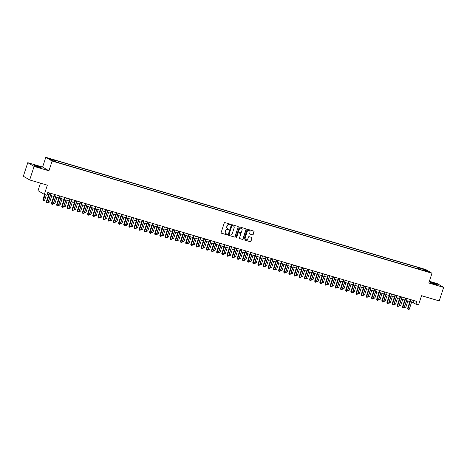 <?xml version="1.0" encoding="UTF-8"?>
<svg xmlns="http://www.w3.org/2000/svg" width="467" height="467" viewBox="0 0 467 467"><rect width="100%" height="100%" fill="white"/><g stroke="black" fill="none" stroke-linecap="round" stroke-linejoin="round"><path stroke-width="0.7" d="M230.546 224.656A0.391 0.368 120.6 0 0 230.313 224.178L224.931 222.59A0.56 0.525 120.6 0 0 224.253 222.969L221.125 232.543A0.56 0.525 120.6 0 0 221.457 233.226L226.839 234.813A0.391 0.368 120.6 0 0 227.16 234.101A0.391 0.368 120.6 0 0 227.085 234.072L226.384 233.862A1.798 1.687 120.6 0 1 225.322 231.685L225.584 230.885A1.798 1.687 120.6 0 1 227.762 229.665L228.456 229.869A0.391 0.368 120.6 0 0 228.777 229.157A0.391 0.368 120.6 0 0 228.702 229.122L228.001 228.918A1.798 1.687 120.6 0 1 226.939 226.74L227.195 225.94A1.798 1.687 120.6 0 1 229.373 224.72L230.073 224.925A0.391 0.368 120.6 0 0 230.546 224.656M227.563 228.707A1.798 1.687 120.6 0 1 226.769 226.635L227.026 225.841A1.798 1.687 120.6 0 1 229.204 224.615L229.898 224.825A0.391 0.368 120.6 0 0 230.301 224.178M221.265 233.115A0.56 0.525 120.6 0 0 221.288 233.126L226.67 234.714A0.391 0.368 120.6 0 0 227.067 234.066M225.946 233.658A1.798 1.687 120.6 0 1 225.152 231.585L225.409 230.786A1.798 1.687 120.6 0 1 227.587 229.56L228.287 229.77A0.391 0.368 120.6 0 0 228.684 229.122M432.687 282.879A3.66 0.292 18.1 0 0 430.305 282.389A3.66 0.292 18.1 0 0 434.876 284.17A3.66 0.292 18.1 0 0 437.258 284.66A3.66 0.292 18.1 0 0 432.687 282.879M36.554 165.884A3.66 0.292 18.1 0 0 34.167 165.388A3.66 0.292 18.1 0 0 38.738 167.174A3.66 0.292 18.1 0 0 41.125 167.665A3.66 0.292 18.1 0 0 36.554 165.884M421.981 268.537L424.264 269.43L421.981 268.537M252.507 234.843A0.56 0.525 120.6 0 0 253.19 234.463L254.066 231.778A0.56 0.525 120.6 0 0 253.733 231.095L247.755 229.332A0.56 0.525 120.6 0 0 247.078 229.711L243.949 239.285A0.56 0.525 120.6 0 0 244.282 239.968L250.259 241.731A0.56 0.525 120.6 0 0 250.937 241.351L251.999 238.106A0.56 0.525 120.6 0 0 251.666 237.423L249.109 236.67A0.56 0.525 120.6 0 0 248.426 237.049L247.901 238.66A1.5 1.407 120.6 0 1 245.782 239.553A1.5 1.407 120.6 0 1 245.193 237.861L247.247 231.556A1.5 1.407 120.6 0 1 249.372 230.663A1.5 1.407 120.6 0 1 249.962 232.356L249.617 233.407A0.56 0.525 120.6 0 0 249.95 234.09L252.338 234.743A0.56 0.525 120.6 0 0 253.021 234.364L253.896 231.679A0.56 0.525 120.6 0 0 253.756 231.101M34.091 166.415L48.936 170.799L42.614 167.063L27.775 162.679L34.091 166.415L29.666 179.958L47.342 185.177L44.336 194.389L46.916 195.148L47.803 192.439L416.838 301.437L415.957 304.145L418.537 304.904L421.543 295.699L439.225 300.917L443.65 287.374L437.334 283.638L429.366 281.286M48.936 170.799L52.117 161.045L431.998 273.242L428.811 282.99L443.65 287.374M238.31 227.125A0.56 0.525 120.6 0 0 237.977 226.442L232 224.68A0.56 0.525 120.6 0 0 231.317 225.059L228.194 234.632A0.56 0.525 120.6 0 0 228.526 235.31L234.504 237.078A0.56 0.525 120.6 0 0 235.181 236.693L238.141 227.02A0.56 0.525 120.6 0 0 238.001 226.448M239.88 227.003L245.858 228.772A0.56 0.525 120.6 0 1 246.191 229.449L243.062 239.022A0.56 0.525 120.6 0 1 242.379 239.402L239.822 238.649A0.56 0.525 120.6 0 1 239.489 237.966L240.756 234.084A0.56 0.525 120.6 0 0 240.423 233.407L238.725 232.905A0.56 0.525 120.6 0 0 238.047 233.284L236.728 237.324A0.391 0.368 120.6 0 1 236.174 237.557A0.391 0.368 120.6 0 1 236.016 237.119L239.197 227.388A0.56 0.525 120.6 0 1 239.88 227.003M29.666 179.958L23.35 176.222L27.775 162.679M50.868 159.247L53.156 159.825L50.944 158.961L48.65 158.389L50.868 159.247M52.117 161.045L45.801 157.309L425.682 269.506L431.998 273.242M418.163 268.957L418.607 267.614L54.213 159.988L55.404 160.695L55.398 161.465M418.607 267.614L425.478 269.996L428.07 271.531L422.396 269.856L423.592 270.562L59.198 162.936L52.322 160.555L49.73 159.019L55.404 160.695M40.471 183.146L38.02 190.653L44.336 194.389M42.614 167.063L45.801 157.309M411.608 302.102L415.957 304.145M47.144 194.459L48.556 194.873M50.313 195.393L53.717 196.403M55.474 196.916L58.877 197.926M60.634 198.446L64.037 199.45M65.794 199.969L69.204 200.973M70.955 201.493L74.364 202.497M76.115 203.017L79.524 204.021M81.281 204.54L84.685 205.544M86.442 206.064L89.845 207.074M91.602 207.587L95.011 208.597M96.762 209.111L100.171 210.121M101.923 210.64L105.332 211.644M107.089 212.164L110.492 213.168M112.249 213.688L115.653 214.692M117.41 215.211L120.813 216.215M122.57 216.735L125.979 217.745M127.73 218.258L131.139 219.268M132.891 219.782L136.3 220.792M138.057 221.311L141.46 222.315M143.217 222.835L146.62 223.839M148.378 224.358L151.781 225.363M153.538 225.882L156.947 226.886M158.698 227.406L162.107 228.41M163.859 228.929L167.268 229.939M169.025 230.453L172.428 231.463M174.185 231.982L177.588 232.986M179.346 233.506L182.755 234.51M184.506 235.029L187.915 236.033M189.666 236.553L193.075 237.557M194.832 238.077L198.236 239.081M199.993 239.6L203.396 240.61M205.153 241.124L208.556 242.134M210.313 242.653L213.723 243.657M215.474 244.177L218.883 245.181M220.634 245.7L224.043 246.704M225.8 247.224L229.204 248.228M230.961 248.748L234.364 249.752M236.121 250.271L239.53 251.281M241.281 251.795L244.69 252.805M246.442 253.318L249.851 254.328M251.602 254.848L255.011 255.852M256.768 256.371L260.172 257.375M261.929 257.895L265.332 258.899M267.089 259.418L270.498 260.423M272.249 260.942L275.658 261.952M277.41 262.466L280.819 263.476M282.576 263.989L285.979 264.999M287.736 265.519L291.139 266.523M292.897 267.042L296.3 268.046M298.057 268.566L301.466 269.57M303.217 270.089L306.626 271.094M308.378 271.613L311.787 272.617M313.544 273.137L316.947 274.147M318.704 274.66L322.107 275.67M323.864 276.19L327.274 277.194M329.025 277.713L332.434 278.717M334.185 279.237L337.594 280.241M339.351 280.76L342.755 281.764M344.512 282.284L347.915 283.288M349.672 283.808L353.075 284.817M354.832 285.331L358.242 286.341M359.993 286.861L363.402 287.865M365.153 288.384L368.562 289.388M370.319 289.908L373.723 290.912M375.48 291.431L378.883 292.435M380.64 292.955L384.043 293.959M385.8 294.479L389.209 295.488M390.961 296.002L394.37 297.012M396.121 297.526L399.53 298.536M401.287 299.055L404.691 300.059M406.448 300.579L409.851 301.583M414.054 300.614L413.394 302.628M419.786 269.436L419.798 268.321M425.478 269.996L424.853 270.58M228.334 235.205A0.56 0.525 120.6 0 0 228.351 235.21L234.329 236.979A0.56 0.525 120.6 0 0 235.012 236.594L238.141 227.02M232.315 225.584A0.391 0.368 120.6 0 0 231.836 225.853L229.093 234.253A0.391 0.368 120.6 0 0 229.326 234.732L230.062 234.948A1.798 1.687 120.6 0 0 232.239 233.728L234.113 227.984A1.798 1.687 120.6 0 0 233.051 225.8L232.146 225.485A0.391 0.368 120.6 0 0 231.667 225.754L231.836 225.853M229.151 234.632A0.391 0.368 120.6 0 1 228.923 234.154L231.667 225.754M233.319 225.911A1.798 1.687 120.6 0 0 232.875 225.701L233.051 225.8M232.146 225.485L232.875 225.701M239.629 238.544A0.56 0.525 120.6 0 0 239.653 238.549L242.21 239.302A0.56 0.525 120.6 0 0 242.887 238.923L246.016 229.35A0.56 0.525 120.6 0 0 245.875 228.777M240.447 233.412A0.56 0.525 120.6 0 0 240.254 233.302L238.555 232.799A0.56 0.525 120.6 0 0 237.878 233.185L236.728 237.324M236.092 237.499A0.391 0.368 120.6 0 0 236.553 237.224M242.075 230.056A1.5 1.407 120.6 0 0 241.486 228.363A1.5 1.407 120.6 0 0 239.361 229.256L238.637 231.474A0.56 0.525 120.6 0 0 238.97 232.157L240.668 232.659A0.56 0.525 120.6 0 0 241.346 232.28L242.075 230.056M241.398 228.316A1.5 1.407 120.6 0 0 239.192 229.157L239.361 229.256M238.777 232.052A0.56 0.525 120.6 0 1 238.468 231.375L239.192 229.157M249.757 233.979A0.56 0.525 120.6 0 0 249.781 233.99L252.338 234.743M249.285 230.616A1.5 1.407 120.6 0 0 247.078 231.457L247.247 231.556M245.7 239.495A1.5 1.407 120.6 0 1 245.017 237.756L247.078 231.457M244.282 239.968L244.107 239.863A0.56 0.525 120.6 0 0 244.107 239.863L250.084 241.632A0.56 0.525 120.6 0 0 250.767 241.246L251.83 238.007A0.56 0.525 120.6 0 0 251.69 237.429M44.616 194.47L42.865 199.818L43.291 200.069L44.581 200.448L46.367 194.99M45.077 194.605L43.32 200.81L42.865 199.818M44.581 200.448L43.32 200.81M49.216 192.859L46.28 201.837L46.706 202.088L49.677 192.994M47.996 202.468L46.735 202.83L46.706 202.088L47.996 202.468L50.967 193.379M46.735 202.83L46.28 201.837M50.465 195.44L48.457 201.592L49.747 201.972L51.755 195.819M48.311 201.51L48.486 202.334L48.194 201.867M49.747 201.972L48.486 202.334M55.626 196.963L53.617 203.116L54.908 203.501L56.916 197.348M53.471 203.034L53.647 203.857L53.355 203.39M54.908 203.501L53.647 203.857M60.786 198.487L58.778 204.639L60.068 205.025L62.076 198.872M58.638 204.558L58.807 205.387L58.521 204.914M60.068 205.025L58.807 205.387M65.952 200.016L63.938 206.169L65.228 206.548L67.242 200.396M63.798 206.081L63.967 206.91L63.681 206.437M65.228 206.548L63.967 206.91M54.376 194.383L51.44 203.361L51.872 203.612L54.843 194.523M53.162 203.991L52.415 204.505L51.901 204.353L51.872 203.612L53.162 203.991L56.133 194.902M51.901 204.353L51.44 203.361M59.537 195.907L56.606 204.885L57.032 205.136L60.004 196.047M58.322 205.515L57.575 206.035L57.062 205.877L57.032 205.136L58.322 205.515L61.294 196.426M57.062 205.877L56.606 204.885M64.697 197.43L61.767 206.408L62.193 206.659L65.164 197.57M63.483 207.044L62.222 207.406L62.193 206.659L63.483 207.044L66.454 197.95M62.222 207.406L61.767 206.408M69.863 198.954L66.927 207.932L67.353 208.183L70.324 199.094M68.643 208.568L67.382 208.93L67.353 208.183L68.643 208.568L71.614 199.473M67.382 208.93L66.927 207.932M71.112 201.54L69.098 207.692L70.389 208.072L72.403 201.919M68.958 207.605L69.128 208.434L68.842 207.961M70.389 208.072L69.128 208.434M75.024 200.483L72.087 209.455L72.513 209.712L75.485 200.617M73.804 210.092L72.543 210.454L72.513 209.712L73.804 210.092L76.775 200.997M72.543 210.454L72.087 209.455M76.273 203.063L74.259 209.216L75.555 209.595L77.563 203.443M74.119 209.128L74.288 209.957L74.002 209.49M75.555 209.595L74.288 209.957M80.184 202.007L77.248 210.979L77.674 211.236L80.651 202.141M78.964 211.615L77.703 211.977L77.674 211.236L78.964 211.615L81.941 202.526M77.703 211.977L77.248 210.979M81.433 204.587L79.425 210.74L80.715 211.119L82.723 204.966M79.279 210.652L79.454 211.481L79.162 211.014M80.715 211.119L79.454 211.481M85.344 203.53L82.414 212.508L82.84 212.759L85.811 203.665M84.13 213.139L83.383 213.653L82.869 213.501L82.84 212.759L84.13 213.139L87.101 204.05M82.869 213.501L82.414 212.508M86.593 206.11L84.585 212.263L85.875 212.643L87.884 206.49M84.439 212.181L84.615 213.005L84.323 212.538M85.875 212.643L84.615 213.005M90.505 205.054L87.574 214.032L88 214.283L90.972 205.194M89.29 214.662L88.543 215.176L88.029 215.024L88 214.283L89.29 214.662L92.262 205.573M88.029 215.024L87.574 214.032M91.76 207.634L89.746 213.787L91.036 214.166L93.05 208.013M89.606 213.705L89.775 214.528L89.489 214.061M91.036 214.166L90.289 214.686L89.775 214.528M95.665 206.577L92.735 215.556L93.161 215.807L96.132 206.718M94.451 216.186L93.704 216.706L93.19 216.548L93.161 215.807L94.451 216.186L97.422 207.097M93.19 216.548L92.735 215.556M96.92 209.158L94.906 215.31L96.196 215.696L98.21 209.543M94.766 215.229L94.935 216.058L94.649 215.585M96.196 215.696L94.935 216.058M100.831 208.101L97.895 217.079L98.321 217.33L101.292 208.241M99.611 217.715L98.35 218.077L98.321 217.33L99.611 217.715L102.582 208.621M98.35 218.077L97.895 217.079M102.08 210.681L100.066 216.834L101.357 217.219L103.37 211.066M99.926 216.752L100.096 217.581L99.81 217.108M101.357 217.219L100.096 217.581M105.991 209.625L103.055 218.603L103.481 218.854L106.453 209.765M104.771 219.239L103.511 219.601L103.481 218.854L104.771 219.239L107.743 210.144M103.511 219.601L103.055 218.603M107.241 212.211L105.233 218.363L106.523 218.743L108.531 212.59M105.087 218.276L105.256 219.105L104.97 218.632M106.523 218.743L105.256 219.105M111.152 211.154L108.216 220.126L108.648 220.383L111.619 211.288M109.938 220.763L108.671 221.125L108.648 220.383L109.938 220.763L112.909 211.668M108.671 221.125L108.216 220.126M112.401 213.734L110.393 219.887L111.683 220.266L113.691 214.114M110.247 219.799L110.422 220.628L110.13 220.161M111.683 220.266L110.422 220.628M116.312 212.678L113.382 221.65L113.808 221.907L116.779 212.812M115.098 222.286L114.351 222.8L113.837 222.648L113.808 221.907L115.098 222.286L118.069 213.191M113.837 222.648L113.382 221.65M117.561 215.258L115.553 221.411L116.843 221.79L118.852 215.637M115.413 221.323L115.582 222.152L115.291 221.685M116.843 221.79L115.582 222.152M121.473 214.201L118.542 223.179L118.968 223.43L121.94 214.335M120.258 223.81L119.511 224.323L118.997 224.172L118.968 223.43L120.258 223.81L123.23 214.721M118.997 224.172L118.542 223.179M122.728 216.781L120.714 222.934L122.004 223.314L124.018 217.161M120.574 222.852L120.743 223.675L120.457 223.208M122.004 223.314L120.743 223.675M126.639 215.725L123.702 224.703L124.129 224.954L127.1 215.859M125.419 225.333L124.671 225.847L124.158 225.695L124.129 224.954L125.419 225.333L128.39 216.244M124.158 225.695L123.702 224.703M127.888 218.305L125.874 224.458L127.164 224.837L129.178 218.684M125.734 224.376L125.903 225.199L125.617 224.732M127.164 224.837L126.423 225.357L125.903 225.199M131.799 217.248L128.863 226.226L129.289 226.477L132.26 217.388M130.579 226.857L129.318 227.219L129.289 226.477L130.579 226.857L133.55 217.768M129.318 227.219L128.863 226.226M133.048 219.829L131.034 225.981L132.324 226.367L134.338 220.214M130.894 225.9L131.064 226.728L130.778 226.256M132.324 226.367L131.064 226.728M136.959 218.772L134.023 227.75L134.449 228.001L137.421 218.912M135.739 228.386L134.478 228.748L134.449 228.001L135.739 228.386L138.717 219.292M134.478 228.748L134.023 227.75M138.209 221.352L136.201 227.505L137.491 227.89L139.499 221.737M136.055 227.423L136.23 228.252L135.938 227.779M137.491 227.89L136.23 228.252M142.12 220.296L139.184 229.274L139.615 229.525L142.587 220.436M140.906 229.91L139.645 230.272L139.615 229.525L140.906 229.91L143.877 220.815M139.645 230.272L139.184 229.274M143.369 222.882L141.361 229.034L142.651 229.414L144.659 223.261M141.215 228.947L141.39 229.776L141.098 229.303M142.651 229.414L141.39 229.776M147.28 221.825L144.35 230.797L144.776 231.054L147.747 221.959M146.066 231.434L145.319 231.947L144.805 231.795L144.776 231.054L146.066 231.434L149.037 222.339M144.805 231.795L144.35 230.797M148.529 224.405L146.521 230.558L147.811 230.937L149.825 224.785M146.381 230.47L146.55 231.299L146.264 230.832M147.811 230.937L146.55 231.299M152.44 223.349L149.51 232.321L149.936 232.578L152.907 223.483M151.226 232.957L150.479 233.471L149.965 233.319L149.936 232.578L151.226 232.957L154.198 223.862M149.965 233.319L149.51 232.321M153.696 225.929L151.682 232.081L152.972 232.461L154.986 226.308M151.542 231.994L151.711 232.823L151.425 232.356M152.972 232.461L151.711 232.823M157.607 224.872L154.67 233.85L155.097 234.101L158.068 225.006M156.387 234.481L155.639 234.994L155.126 234.843L155.097 234.101L156.387 234.481L159.358 225.392M155.126 234.843L154.67 233.85M158.856 227.452L156.842 233.605L158.132 233.985L160.146 227.832M156.702 233.523L156.871 234.346L156.585 233.879M158.132 233.985L156.871 234.346M162.767 226.396L159.831 235.374L160.257 235.625L163.228 226.53M161.547 236.004L160.286 236.366L160.257 235.625L161.547 236.004L164.518 226.915M160.286 236.366L159.831 235.374M164.016 228.976L162.008 235.129L163.298 235.508L165.306 229.355M161.862 235.047L162.031 235.87L161.745 235.403M163.298 235.508L162.031 235.87M167.927 227.919L164.991 236.897L165.417 237.148L168.394 228.059M166.713 237.528L165.446 237.89L165.417 237.148L166.713 237.528L169.684 228.439M165.446 237.89L164.991 236.897M169.177 230.5L167.168 236.652L168.459 237.038L170.467 230.885M167.023 236.571L167.198 237.399L166.906 236.927M168.459 237.038L167.198 237.399M173.088 229.443L170.157 238.421L170.583 238.672L173.555 229.583M171.874 239.051L171.126 239.571L170.613 239.413L170.583 238.672L171.874 239.051L174.845 229.962M170.613 239.413L170.157 238.421M174.337 232.023L172.329 238.176L173.619 238.561L175.627 232.408M172.183 238.094L172.358 238.923L172.066 238.45M173.619 238.561L172.358 238.923M178.248 230.967L175.318 239.945L175.744 240.196L178.715 231.107M177.034 240.581L175.773 240.943L175.744 240.196L177.034 240.581L180.005 231.486M175.773 240.943L175.318 239.945M179.503 233.553L177.489 239.705L178.779 240.085L180.793 233.932M177.349 239.618L177.518 240.447L177.232 239.974M178.779 240.085L177.518 240.447M183.408 232.496L180.478 241.468L180.904 241.719L183.875 232.63M182.194 242.104L180.933 242.466L180.904 241.719L182.194 242.104L185.165 233.01M180.933 242.466L180.478 241.468M184.663 235.076L182.65 241.229L183.94 241.608L185.954 235.456M182.509 241.141L182.679 241.97L182.393 241.503M183.94 241.608L182.679 241.97M188.575 234.02L185.638 242.992L186.064 243.249L189.036 234.154M187.355 243.628L186.094 243.99L186.064 243.249L187.355 243.628L190.326 234.533M186.094 243.99L185.638 242.992M189.824 236.6L187.81 242.752L189.1 243.132L191.114 236.979M187.67 242.665L187.839 243.494L187.553 243.027M189.1 243.132L187.839 243.494M193.735 235.543L190.799 244.521L191.225 244.772L194.196 235.677M192.515 245.152L191.254 245.514L191.225 244.772L192.515 245.152L195.486 236.063M191.254 245.514L190.799 244.521M194.984 238.123L192.976 244.276L194.266 244.655L196.274 238.503M192.83 244.194L193.005 245.017L192.713 244.55M194.266 244.655L193.005 245.017M198.895 237.067L195.959 246.045L196.391 246.296L199.362 237.201M197.681 246.675L196.414 247.037L196.391 246.296L197.681 246.675L200.652 237.586M196.414 247.037L195.959 246.045M200.145 239.647L198.136 245.8L199.427 246.179L201.435 240.026M197.99 245.718L198.166 246.541L197.874 246.074M199.427 246.179L198.166 246.541M204.056 238.59L201.125 247.568L201.551 247.819L204.523 238.73M202.841 248.199L202.094 248.713L201.581 248.561L201.551 247.819L202.841 248.199L205.813 239.11M201.581 248.561L201.125 247.568M205.305 241.17L203.297 247.323L204.587 247.708L206.595 241.556M203.157 247.241L203.326 248.065L203.04 247.598M204.587 247.708L203.326 248.065M209.216 240.114L206.286 249.092L206.712 249.343L209.683 240.254M208.002 249.722L207.255 250.242L206.741 250.084L206.712 249.343L208.002 249.722L210.973 240.633M206.741 250.084L206.286 249.092M210.471 242.694L208.457 248.847L209.747 249.232L211.761 243.079M208.317 248.765L208.486 249.594L208.2 249.121M209.747 249.232L208.486 249.594M214.382 241.637L211.446 250.616L211.872 250.867L214.843 241.778M213.162 251.252L211.901 251.614L211.872 250.867L213.162 251.252L216.133 242.157M211.901 251.614L211.446 250.616M215.631 244.223L213.617 250.37L214.908 250.756L216.922 244.603M213.477 250.289L213.647 251.118L213.361 250.645M214.908 250.756L213.647 251.118M219.543 243.161L216.606 252.139L217.032 252.39L220.004 243.301M218.322 252.775L217.062 253.137L217.032 252.39L218.322 252.775L221.294 243.681M217.062 253.137L216.606 252.139M220.792 245.747L218.778 251.9L220.074 252.279L222.082 246.127M218.638 251.812L218.807 252.641L218.521 252.168M220.074 252.279L218.807 252.641M224.703 244.69L221.767 253.663L222.193 253.92L225.164 244.825M223.483 254.299L222.222 254.661L222.193 253.92L223.483 254.299L226.46 245.204M222.222 254.661L221.767 253.663M225.952 247.271L223.944 253.423L225.234 253.803L227.242 247.65M223.798 253.336L223.973 254.165L223.681 253.698M225.234 253.803L223.973 254.165M229.863 246.214L226.927 255.186L227.359 255.443L230.33 246.348M228.649 255.823L227.902 256.336L227.388 256.185L227.359 255.443L228.649 255.823L231.62 246.734M227.388 256.185L226.927 255.186M231.112 248.794L229.104 254.947L230.394 255.326L232.403 249.174M228.958 254.859L229.134 255.688L228.842 255.221M230.394 255.326L229.134 255.688M235.024 247.738L232.093 256.716L232.519 256.967L235.491 247.872M233.809 257.346L233.062 257.86L232.548 257.708L232.519 256.967L233.809 257.346L236.781 248.257M232.548 257.708L232.093 256.716M236.273 250.318L234.265 256.471L235.555 256.85L237.569 250.697M234.125 256.389L234.294 257.212L234.008 256.745M235.555 256.85L234.294 257.212M240.184 249.261L237.254 258.239L237.68 258.49L240.651 249.401M238.97 258.87L238.223 259.383L237.709 259.232L237.68 258.49L238.97 258.87L241.941 249.781M237.709 259.232L237.254 258.239M241.439 251.841L239.425 257.994L240.715 258.374L242.729 252.221M239.285 257.912L239.454 258.736L239.168 258.269M240.715 258.374L239.974 258.893L239.454 258.736M245.35 250.785L242.414 259.763L242.84 260.014L245.811 250.925M244.13 260.393L243.389 260.913L242.869 260.755L242.84 260.014L244.13 260.393L247.101 251.304M242.869 260.755L242.414 259.763M246.599 253.365L244.585 259.518L245.875 259.903L247.889 253.75M244.445 259.436L244.615 260.265L244.329 259.792M245.875 259.903L244.615 260.265M250.51 252.308L247.574 261.286L248 261.538L250.972 252.449M249.29 261.923L248.03 262.285L248 261.538L249.29 261.923L252.262 252.828M248.03 262.285L247.574 261.286M251.76 254.889L249.752 261.041L251.042 261.427L253.05 255.274M249.606 260.96L249.775 261.789L249.489 261.316M251.042 261.427L249.775 261.789M255.671 253.832L252.735 262.81L253.161 263.061L256.138 253.972M254.457 263.446L253.19 263.808L253.161 263.061L254.457 263.446L257.428 254.352M253.19 263.808L252.735 262.81M256.92 256.418L254.912 262.571L256.202 262.95L258.21 256.797M254.766 262.483L254.941 263.312L254.649 262.839M256.202 262.95L254.941 263.312M260.831 255.361L257.901 264.334L258.327 264.591L261.298 255.496M259.617 264.97L258.87 265.484L258.356 265.332L258.327 264.591L259.617 264.97L262.588 255.875M258.356 265.332L257.901 264.334M262.08 257.942L260.072 264.094L261.362 264.474L263.37 258.321M259.926 264.007L260.101 264.836L259.81 264.369M261.362 264.474L260.101 264.836M265.992 256.885L263.061 265.857L263.487 266.114L266.459 257.019M264.777 266.494L264.03 267.007L263.516 266.855L263.487 266.114L264.777 266.494L267.749 257.399M263.516 266.855L263.061 265.857M267.247 259.465L265.233 265.618L266.523 265.997L268.537 259.845M265.093 265.53L265.262 266.359L264.976 265.892M266.523 265.997L265.262 266.359M271.158 258.409L268.221 267.387L268.648 267.638L271.619 258.543M269.938 268.017L269.19 268.531L268.677 268.379L268.648 267.638L269.938 268.017L272.909 258.928M268.677 268.379L268.221 267.387M272.407 260.989L270.393 267.142L271.683 267.521L273.697 261.368M270.253 267.06L270.422 267.883L270.136 267.416M271.683 267.521L270.422 267.883M276.318 259.932L273.382 268.91L273.808 269.161L276.779 260.066M275.098 269.541L273.837 269.903L273.808 269.161L275.098 269.541L278.069 260.452M273.837 269.903L273.382 268.91M277.567 262.512L275.553 268.665L276.843 269.045L278.857 262.892M275.413 268.583L275.583 269.406L275.297 268.939M276.843 269.045L276.102 269.564L275.583 269.406M281.478 261.456L278.542 270.434L278.968 270.685L281.94 261.596M280.258 271.064L278.997 271.426L278.968 270.685L280.258 271.064L283.23 261.975M278.997 271.426L278.542 270.434M282.728 264.036L280.72 270.189L282.01 270.574L284.018 264.421M280.574 270.107L280.749 270.936L280.457 270.463M282.01 270.574L280.749 270.936M286.639 262.979L283.702 271.957L284.134 272.208L287.106 263.119M285.425 272.594L284.677 273.107L284.164 272.95L284.134 272.208L285.425 272.594L288.396 263.499M284.164 272.95L283.702 271.957M287.888 265.56L285.88 271.712L287.17 272.098L289.178 265.945M285.734 271.631L285.909 272.459L285.617 271.987M287.17 272.098L285.909 272.459M291.799 264.503L288.869 273.481L289.295 273.732L292.266 264.643M290.585 274.117L289.324 274.479L289.295 273.732L290.585 274.117L293.556 265.022M289.324 274.479L288.869 273.481M293.048 267.089L291.04 273.242L292.33 273.621L294.338 267.468M290.9 273.154L291.069 273.983L290.783 273.51M292.33 273.621L291.069 273.983M296.959 266.032L294.029 275.005L294.455 275.261L297.426 266.167M295.745 275.641L294.998 276.155L294.484 276.003L294.455 275.261L295.745 275.641L298.717 266.546M294.484 276.003L294.029 275.005M298.215 268.613L296.201 274.765L297.491 275.145L299.505 268.992M296.06 274.678L296.23 275.507L295.944 275.04M297.491 275.145L296.23 275.507M302.126 267.556L299.189 276.528L299.616 276.785L302.587 267.69M300.906 277.164L300.158 277.678L299.645 277.526L299.616 276.785L300.906 277.164L303.877 268.07M299.645 277.526L299.189 276.528M303.375 270.136L301.361 276.289L302.651 276.668L304.665 270.516M301.221 276.201L301.39 277.03L301.104 276.563M302.651 276.668L301.39 277.03M307.286 269.08L304.35 278.058L304.776 278.309L307.747 269.214M306.066 278.688L304.805 279.05L304.776 278.309L306.066 278.688L309.037 269.599M304.805 279.05L304.35 278.058M308.535 271.66L306.521 277.812L307.817 278.192L309.825 272.039M306.381 277.731L306.55 278.554L306.264 278.087M307.817 278.192L306.55 278.554M312.446 270.603L309.51 279.581L309.936 279.832L312.913 270.737M311.226 280.212L309.965 280.574L309.936 279.832L311.226 280.212L314.203 271.123M309.965 280.574L309.51 279.581M313.696 273.183L311.687 279.336L312.978 279.715L314.986 273.563M311.542 279.254L311.717 280.077L311.425 279.61M312.978 279.715L311.717 280.077M317.607 272.127L314.676 281.105L315.102 281.356L318.074 272.267M316.392 281.735L315.645 282.249L315.132 282.097L315.102 281.356L316.392 281.735L319.364 272.646M315.132 282.097L314.676 281.105M318.856 274.707L316.848 280.86L318.138 281.245L320.146 275.092M316.702 280.778L316.877 281.607L316.585 281.134M318.138 281.245L316.877 281.607M322.767 273.65L319.837 282.628L320.263 282.879L323.234 273.79M321.553 283.259L320.806 283.778L320.292 283.621L320.263 282.879L321.553 283.259L324.524 274.17M320.292 283.621L319.837 282.628M324.022 276.231L322.008 282.383L323.298 282.768L325.312 276.616M321.868 282.302L322.037 283.13L321.751 282.658M323.298 282.768L322.037 283.13M327.927 275.174L324.997 284.152L325.423 284.403L328.394 275.314M326.713 284.788L325.452 285.15L325.423 284.403L326.713 284.788L329.684 275.693M325.452 285.15L324.997 284.152M329.182 277.76L327.169 283.913L328.459 284.292L330.473 278.139M327.028 283.825L327.198 284.654L326.912 284.181M328.459 284.292L327.198 284.654M333.094 276.697L330.157 285.676L330.583 285.927L333.555 276.838M331.874 286.312L330.613 286.674L330.583 285.927L331.874 286.312L334.845 277.217M330.613 286.674L330.157 285.676M334.343 279.284L332.329 285.436L333.619 285.816L335.633 279.663M332.189 285.349L332.358 286.178L332.072 285.705M333.619 285.816L332.358 286.178M338.254 278.227L335.318 287.199L335.744 287.456L338.715 278.361M337.034 287.835L335.773 288.197L335.744 287.456L337.034 287.835L340.005 278.741M335.773 288.197L335.318 287.199M339.503 280.807L337.495 286.96L338.785 287.339L340.793 281.187M337.349 286.872L337.518 287.701L337.232 287.234M338.785 287.339L337.518 287.701M343.414 279.751L340.478 288.729L340.91 288.98L343.881 279.885M342.2 289.359L340.933 289.721L340.91 288.98L342.2 289.359L345.171 280.27M340.933 289.721L340.478 288.729M344.664 282.331L342.655 288.483L343.946 288.863L345.954 282.71M342.509 288.402L342.685 289.225L342.393 288.758M343.946 288.863L342.685 289.225M348.575 281.274L345.644 290.252L346.07 290.503L349.042 281.408M347.36 290.883L346.613 291.396L346.1 291.245L346.07 290.503L347.36 290.883L350.332 281.794M346.1 291.245L345.644 290.252M349.824 283.854L347.816 290.007L349.106 290.386L351.114 284.234M347.676 289.925L347.845 290.748L347.553 290.281M349.106 290.386L347.845 290.748M353.735 282.798L350.805 291.776L351.231 292.027L354.202 282.938M352.521 292.406L351.774 292.92L351.26 292.768L351.231 292.027L352.521 292.406L355.492 283.317M351.26 292.768L350.805 291.776M354.99 285.378L352.976 291.531L354.266 291.91L356.28 285.763M352.836 291.449L353.005 292.272L352.719 291.805M354.266 291.91L353.519 292.43L353.005 292.272M358.901 284.321L355.965 293.299L356.391 293.55L359.362 284.461M357.681 293.93L356.934 294.449L356.42 294.292L356.391 293.55L357.681 293.93L360.652 284.841M356.42 294.292L355.965 293.299M360.15 286.901L358.136 293.054L359.427 293.439L361.44 287.287M357.996 292.972L358.166 293.801L357.88 293.329M359.427 293.439L358.166 293.801M364.062 285.845L361.125 294.823L361.551 295.074L364.523 285.985M362.841 295.459L361.581 295.821L361.551 295.074L362.841 295.459L365.813 286.364M361.581 295.821L361.125 294.823M365.311 288.425L363.297 294.578L364.587 294.963L366.601 288.81M363.157 294.496L363.326 295.325L363.04 294.852M364.587 294.963L363.326 295.325M369.222 287.368L366.286 296.347L366.712 296.598L369.683 287.509M368.002 296.983L366.741 297.345L366.712 296.598L368.002 296.983L370.979 287.888M366.741 297.345L366.286 296.347M370.471 289.954L368.463 296.107L369.753 296.487L371.761 290.334M368.317 296.02L368.492 296.849L368.2 296.376M369.753 296.487L368.492 296.849M374.382 288.898L371.446 297.87L371.878 298.127L374.849 289.032M373.168 298.506L372.421 299.02L371.907 298.868L371.878 298.127L373.168 298.506L376.139 289.412M371.907 298.868L371.446 297.87M375.631 291.478L373.623 297.631L374.913 298.01L376.922 291.857M373.477 297.543L373.653 298.372L373.361 297.905M374.913 298.01L373.653 298.372M379.543 290.421L376.612 299.394L377.038 299.651L380.01 290.556M378.328 300.03L377.581 300.544L377.067 300.392L377.038 299.651L378.328 300.03L381.3 290.941M377.067 300.392L376.612 299.394M380.792 293.002L378.784 299.154L380.074 299.534L382.088 293.381M378.644 299.067L378.813 299.896L378.527 299.429M380.074 299.534L378.813 299.896M385.958 294.525L383.944 300.678L385.234 301.057L387.248 294.905M383.804 300.596L383.973 301.419L383.687 300.952M385.234 301.057L383.973 301.419M391.118 296.049L389.104 302.202L390.394 302.581L392.408 296.428M388.964 302.12L389.134 302.943L388.848 302.476M390.394 302.581L389.653 303.101L389.134 302.943M396.279 297.572L394.271 303.725L395.561 304.11L397.569 297.958M394.125 303.643L394.294 304.472L394.008 303.999M395.561 304.11L394.294 304.472M401.439 299.096L399.431 305.249L400.721 305.634L402.729 299.481M399.285 305.167L399.46 305.996L399.168 305.523M400.721 305.634L399.46 305.996M384.703 291.945L381.772 300.923L382.199 301.174L385.17 292.079M383.489 301.554L382.742 302.067L382.228 301.916L382.199 301.174L383.489 301.554L386.46 292.465M382.228 301.916L381.772 300.923M389.869 293.469L386.933 302.447L387.359 302.698L390.33 293.609M388.649 303.077L387.902 303.591L387.388 303.439L387.359 302.698L388.649 303.077L391.62 293.988M387.388 303.439L386.933 302.447M395.029 294.992L392.093 303.97L392.519 304.221L395.491 295.132M393.809 304.601L392.549 304.963L392.519 304.221L393.809 304.601L396.781 295.512M392.549 304.963L392.093 303.97M400.19 296.516L397.254 305.494L397.68 305.745L400.657 296.656M398.976 306.13L397.709 306.492L397.68 305.745L398.976 306.13L401.947 297.035M397.709 306.492L397.254 305.494M405.35 298.039L402.42 307.017L402.846 307.268L405.817 298.18M404.136 307.654L402.875 308.016L402.846 307.268L404.136 307.654L407.107 298.559M402.875 308.016L402.42 307.017M406.599 300.625L404.591 306.778L405.881 307.158L407.889 301.005M404.445 306.691L404.62 307.519L404.329 307.047M405.881 307.158L404.62 307.519M410.511 299.569L407.58 308.541L408.006 308.798L410.978 299.703M409.296 309.177L408.549 309.691L408.035 309.539L408.006 308.798L409.296 309.177L412.268 300.083M408.035 309.539L407.58 308.541"/></g></svg>
